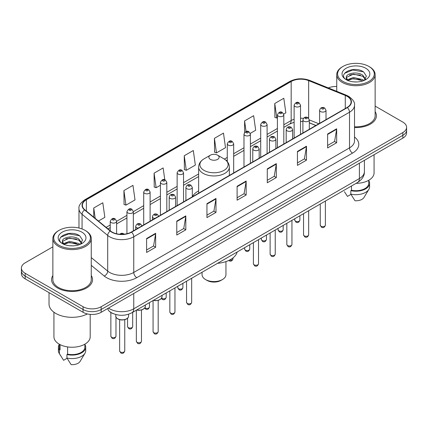 <?xml version="1.0" encoding="UTF-8"?>
<svg xmlns="http://www.w3.org/2000/svg" width="428" height="428" viewBox="0 0 428 428"><rect width="100%" height="100%" fill="white"/><g stroke="black" fill="none" stroke-linecap="round" stroke-linejoin="round"><path stroke-width="0.64" d="M198.64 190.893A22.614 13.054 0 0 0 192.311 196.784M315.843 125.511L309.305 122.868M113.457 313.735A12.797 7.388 180 0 1 109.852 311.739L109.268 311.252A8.533 5.708 129.5 0 1 107.781 308.481M52.863 246.828L25.15 262.829A12.797 7.388 0 0 0 21.4 268.056L21.4 273.626A12.797 7.388 0 0 0 25.15 278.853L83.069 312.296A12.797 7.388 0 0 0 101.174 312.296L402.85 138.121A12.797 7.388 0 0 0 406.6 132.894L406.6 130.107A12.797 7.388 0 0 1 402.85 135.334A12.797 7.388 0 0 0 406.6 130.107L406.6 127.325A12.797 7.388 0 0 0 402.85 122.098L375.137 106.096M21.4 268.056A12.797 7.388 0 0 0 25.15 273.278L83.069 306.721A12.797 7.388 0 0 0 101.174 306.721L101.174 309.508L402.85 135.334L101.174 309.508A12.797 7.388 0 0 1 83.069 309.508A12.797 7.388 0 0 0 101.174 309.508L101.174 312.296M25.15 273.278L25.15 276.065L83.069 309.508L25.15 276.065A12.797 7.388 0 0 1 21.4 270.838A12.797 7.388 0 0 0 25.15 276.065L25.15 278.853M52.863 275.525A20.48 11.824 0 0 0 51.579 279.639A20.48 11.824 0 0 0 57.577 287.996A20.48 11.824 0 0 0 79.897 290.559A20.48 11.824 0 0 0 92.539 279.639A20.48 11.824 0 0 0 91.26 275.525A20.48 11.824 0 0 1 92.539 279.639A20.48 11.824 0 0 1 79.897 290.559A20.48 11.824 0 0 1 57.577 287.996A20.48 11.824 0 0 1 51.579 279.639A20.48 11.824 0 0 1 52.863 275.525M347.103 96.321A13.653 7.881 180 0 1 351.099 101.891A13.653 7.881 180 0 1 347.103 107.465L131.343 232.035A13.653 7.881 180 0 1 110.504 230.981L84.862 209.838A13.653 7.881 180 0 1 82.39 205.317A13.653 7.881 180 0 1 86.386 199.742L291.168 81.513A13.653 7.881 180 0 1 308.658 80.63L345.278 95.433A13.653 7.881 180 0 1 347.103 96.321M347.343 96.182A13.996 8.079 0 0 0 345.476 95.273L308.85 80.469A13.996 8.079 0 0 0 290.928 81.374L86.146 199.603A13.996 8.079 0 0 0 84.578 209.95L110.221 231.093A13.996 8.079 0 0 0 131.583 232.174L347.343 107.605A13.996 8.079 0 0 0 347.343 96.182M146.606 238.514L146.606 252.45L155.653 247.224L155.653 233.287L146.606 238.514M146.606 249.979L153.577 245.95L155.621 233.752A3.413 1.969 -120 0 0 155.653 233.287M153.513 245.988L155.653 247.224M176.775 221.099L176.775 235.031L185.822 229.804L185.822 215.873L176.775 221.099M176.775 232.559L183.746 228.536L185.784 216.333A3.413 1.969 -120 0 0 185.822 215.873M183.682 228.568L185.822 229.804M206.943 203.68L206.943 217.611L215.99 212.39L215.99 198.453L206.943 203.68M206.943 215.14L213.909 211.116L215.953 198.918A3.413 1.969 -120 0 0 215.99 198.453M213.85 211.154L215.99 212.39M327.613 134.012L327.613 147.944L336.665 142.722L336.665 128.785L327.613 134.012M327.613 145.472L334.584 141.449L336.627 129.251A3.413 1.969 -120 0 0 336.665 128.785M334.519 141.481L336.665 142.722M297.444 151.426L297.444 165.363L306.496 160.136L306.496 146.205L297.444 151.426M297.444 162.891L304.415 158.863L306.459 146.665A3.413 1.969 -120 0 0 306.496 146.205M304.356 158.9L306.496 160.136M267.275 168.846L267.275 182.777L276.328 177.556L276.328 163.619L267.275 168.846M267.275 180.306L274.246 176.282L276.29 164.084A3.413 1.969 -120 0 0 276.328 163.619M274.188 176.32L276.328 177.556M237.107 186.26L237.107 200.197L246.159 194.97L246.159 181.039L237.107 186.26M237.107 197.725L244.078 193.702L246.121 181.499A3.413 1.969 -120 0 0 246.159 181.039M244.019 193.734L246.159 194.97M354.512 127.533A20.48 11.824 0 0 0 376.421 115.742A20.48 11.824 0 0 0 375.137 111.628A20.48 11.824 0 0 1 376.421 115.742A20.48 11.824 0 0 1 354.512 127.533M101.174 306.721L402.85 132.546A12.797 7.388 0 0 0 406.6 127.325M336.74 86.51A12.797 7.388 0 0 0 328.313 87.922M123.917 190.583L125.96 205.14L135.013 199.913L132.969 185.356L123.917 190.583L124.067 204.434M98.435 221.035L104.844 217.333L102.8 202.776L93.748 207.997L93.748 217.167M214.423 138.33L216.466 152.887L225.513 147.665L223.475 133.103L214.423 138.33L214.567 152.181M250.273 133.37L255.682 130.246L253.638 115.688L244.591 120.915L244.591 132.477M283.7 114.073L285.851 112.832L283.807 98.269L274.76 103.496L274.904 117.347M164.801 179.792L163.138 167.942L154.085 173.163L154.23 187.015M184.254 155.749L186.298 170.307L195.35 165.08L193.306 150.522L184.254 155.749L184.398 169.595M186.298 170.307L184.254 169.541M216.466 152.887L214.423 152.127M244.591 120.915L246.079 131.524M274.76 103.496L276.804 118.053L277.414 117.7M276.804 118.053L274.76 117.293M154.085 173.163L156.129 187.726L160.42 185.249M156.129 187.726L154.085 186.961M125.96 205.14L123.917 204.375M93.748 207.997L95.203 218.371M342.967 81.427A18.345 10.593 0 0 0 368.915 81.427A18.345 10.593 0 0 0 368.915 66.447L369.514 66.795A19.201 11.085 0 0 1 375.137 74.633A19.201 11.085 0 0 1 363.286 84.878A19.201 11.085 0 0 1 342.363 82.47A19.201 11.085 0 0 1 336.74 74.633A19.201 11.085 0 0 1 342.363 66.795L342.967 66.447A18.345 10.593 0 0 0 342.967 81.427M354.512 126.795A19.201 11.085 0 0 0 375.137 115.742L375.137 74.633M356.08 183.339A18.131 10.47 0 0 0 374.072 172.869L374.072 154.738M353.608 81.855L356.861 81.951M347.231 79.817L353.442 77.447L362.762 79.624L363.886 80.528M347.804 80.411L353.442 78.549L362.965 80.871M346.295 77.479L347.889 80.485M346.316 77.778C345.273 73.482 357.048 70.93 362.762 75.2L365.528 79.025M346.359 78.046L346.627 77.329L353.442 74.13L362.762 76.307L365.314 79.314M364.217 80.394L366.395 76.114L363.64 71.963C353.881 64.944 336.536 74.188 346.552 79.859L347.049 80.159M365.774 68.261A13.91 8.03 0 0 0 346.102 68.261A13.91 8.03 0 0 0 346.102 79.619A13.91 8.03 0 0 0 365.774 79.619A13.91 8.03 0 0 0 365.774 68.261M344.422 191.696L347.461 196.404L350.976 194.371M348.103 80.769C346.648 79.913 346.059 78.971 346.338 77.939M351.484 185.993L351.484 190.246A12.797 7.388 0 0 0 368.738 183.318L368.738 180.284M369.514 66.795L368.915 66.447A18.345 10.593 0 0 0 342.967 66.447M351.484 190.246L350.826 190.626L350.826 194.114L354.999 200.759A8.533 4.927 0 0 0 364.003 197.469L368.845 189.374A13.653 7.881 0 0 0 369.594 186.806L369.594 183.318A13.653 7.881 0 0 0 368.738 180.579M350.826 194.114A13.653 7.881 0 0 0 368.845 189.374M350.826 190.626A13.653 7.881 0 0 0 369.594 183.318M344.519 73.354L352.683 70.005L363.452 71.834M349.617 74.986L352.683 74.429L360.371 75.087M349.617 79.41L352.683 78.854L360.371 79.512M202.053 272.262L202.053 274.674A11.947 6.896 0 0 0 205.552 279.548L207.061 280.42A9.812 5.666 0 0 0 220.939 280.42L222.448 279.548A11.947 6.896 0 0 0 225.947 274.674L225.947 261.599M207.061 280.42L205.552 279.548A11.947 6.896 0 0 0 222.448 279.548M210.378 159.371A5.12 2.953 0 0 0 217.622 159.371A5.12 2.953 0 0 0 217.622 155.187L223.978 158.858A14.108 8.148 0 0 1 223.978 170.381A14.108 8.148 0 0 1 204.022 170.381A14.108 8.148 0 0 1 204.022 158.858C200.55 160.923 198.752 163.662 198.64 167.081A15.36 8.865 0 0 0 203.139 173.351A15.36 8.865 0 0 0 219.88 175.277A15.36 8.865 0 0 0 229.36 167.081C229.248 163.662 227.45 160.923 223.978 158.858L217.622 155.187A5.12 2.953 0 0 0 210.378 155.187A5.12 2.953 0 0 0 210.378 159.371M217.52 263.338A23.465 13.546 0 0 0 237.198 251.974M59.085 245.324A18.345 10.593 0 0 0 85.033 245.324A18.345 10.593 0 0 0 85.033 230.344L85.637 230.692A19.201 11.085 0 0 1 91.26 238.53A19.201 11.085 0 0 1 79.405 248.77A19.201 11.085 0 0 1 58.486 246.368A19.201 11.085 0 0 1 52.863 238.53A19.201 11.085 0 0 1 58.486 230.692L59.085 230.344A18.345 10.593 0 0 0 59.085 245.324M52.863 238.53L52.863 279.639A19.201 11.085 0 0 0 58.486 287.477A19.201 11.085 0 0 0 79.405 289.879A19.201 11.085 0 0 0 91.26 279.639L91.26 238.53M49.022 292.634L49.022 304.019A23.037 13.3 0 0 0 55.768 313.424A23.037 13.3 0 0 0 87.408 313.938M53.928 312.226L53.928 336.766A18.131 10.47 0 0 0 59.241 344.171A18.131 10.47 0 0 0 78.998 346.439A18.131 10.47 0 0 0 90.19 336.766L90.19 314.377M69.732 245.752L72.979 245.849M63.349 243.714L69.566 241.344L78.88 243.521L80.009 244.425M63.922 244.308L69.566 242.446L79.084 244.768M62.413 241.376L64.013 244.383M62.435 241.676C61.397 237.38 73.167 234.828 78.88 239.097L81.652 242.922M62.477 241.938L62.745 241.226L69.566 238.022L78.88 240.204L81.432 243.211M80.336 244.292L82.518 240.012L79.758 235.855C69.999 228.841 52.655 238.086 62.67 243.757L63.167 244.056M81.898 232.158A13.91 8.03 0 0 0 62.226 232.158A13.91 8.03 0 0 0 62.226 243.516A13.91 8.03 0 0 0 81.898 243.516A13.91 8.03 0 0 0 81.898 232.158M59.262 344.182L59.262 347.215A12.797 7.388 0 0 0 60.059 349.788L60.059 344.615M59.262 344.476A13.653 7.881 0 0 0 58.406 347.215L58.406 350.698A13.653 7.881 0 0 0 59.155 353.271A13.653 7.881 0 0 0 59.401 353.656L63.579 360.301L67.094 358.268M59.401 353.656L59.401 350.168L60.059 349.788M58.406 347.215A13.653 7.881 0 0 0 59.401 350.168M64.221 244.666C62.766 243.81 62.178 242.869 62.456 241.831M67.603 346.915L67.603 354.143A12.797 7.388 0 0 0 84.862 347.215L84.862 344.182M85.637 230.692L85.033 230.344A18.345 10.593 0 0 0 59.085 230.344M67.603 354.143L66.945 354.523L66.945 358.006L71.123 364.656A8.533 4.927 0 0 0 80.127 361.366L84.963 353.271A13.653 7.881 0 0 0 85.712 350.698L85.712 347.215A13.653 7.881 0 0 0 84.862 344.476M66.945 358.006A13.653 7.881 0 0 0 84.963 353.271M66.945 354.523A13.653 7.881 0 0 0 85.712 347.215M60.637 237.251L68.806 233.902L79.571 235.732M65.741 238.878L68.806 238.326L76.489 238.984M65.741 243.302L68.806 242.746L76.489 243.409M108.471 308.08A17.067 9.855 0 0 0 109.622 308.813A17.067 9.855 0 0 0 133.755 308.813L359.408 178.53A17.067 9.855 0 0 0 364.41 171.564C364.533 175.796 362.275 179.423 357.642 182.435L131.984 312.718A8.533 4.927 60 0 0 133.755 308.813L133.755 293.485M359.408 163.202L359.408 178.53A8.533 4.927 60 0 1 357.642 182.435M402.85 138.121L402.85 132.546M83.069 312.296L83.069 306.721M354.512 137.003A21.33 12.316 180 0 1 352.533 153.101L136.773 277.67A4.264 2.461 60 0 1 133.755 272.443L349.515 147.874A17.067 9.855 0 0 0 354.512 140.908L354.512 105.234A17.067 9.855 180 0 1 349.515 112.206A4.264 2.461 -120 0 0 347.343 107.605M136.773 277.67A21.33 12.316 180 0 1 106.604 277.67A21.33 12.316 180 0 1 104.213 276.023L91.26 265.344M110.221 231.093A4.264 2.852 129.5 0 0 107.706 235.459L107.706 271.127A17.067 9.855 0 0 0 109.622 272.443A17.067 9.855 0 0 0 133.755 272.443L133.755 236.77A17.067 9.855 180 0 1 107.706 235.459L82.064 214.31A17.067 9.855 180 0 1 78.977 208.661L78.977 228.022M354.512 105.234C355.08 102.57 353.121 99.596 348.633 96.316L346.386 95.23A4.264 1.996 112 0 0 345.476 95.273M346.386 95.23L309.765 80.421C302.698 77.923 295.989 78.287 289.638 81.513A4.264 2.461 60 0 1 290.928 81.374M86.146 199.603A4.264 2.461 -120 0 0 84.856 199.742C80.432 202.926 78.468 205.9 78.977 208.661M84.578 209.95A4.264 2.852 129.5 0 0 82.064 214.31L82.064 228.959M309.765 80.421A4.264 1.996 112 0 0 308.85 80.469M131.583 232.174A4.264 2.461 60 0 1 133.755 236.77L349.515 112.206L349.515 147.874A4.264 2.461 60 0 0 352.533 153.101M91.26 257.565L107.706 271.127A4.264 2.852 -50.5 0 1 104.213 276.023M86.386 199.742L86.386 211.1M345.278 95.433L345.278 108.519M308.658 80.63L308.658 118.198M318.86 123.772L309.305 119.91M303.415 118.363A13.653 7.881 0 0 0 300.526 118.224M294.122 119.235A13.653 7.881 0 0 0 291.168 120.53L283.812 124.778M291.168 81.513L291.168 120.53A7.677 4.435 60 0 1 289.579 124.045L283.812 127.378M277.414 128.475L267.099 134.429M260.7 138.121L250.385 144.076M243.987 147.772L233.672 153.727M227.273 157.418L224.368 159.093M198.64 173.95L183.532 182.676M177.133 186.367L166.818 192.322M160.42 196.019L150.105 201.973M143.706 205.665L133.333 211.657M126.934 215.348L116.619 221.303M110.221 225L106.117 227.37M315.934 125.458L310.182 123.136A7.677 3.595 -68 0 1 309.305 122.387M237.107 186.704L246.121 181.499M267.275 169.285L276.29 164.084M297.444 151.87L306.459 146.665M327.613 134.451L336.627 129.251M206.943 204.124L215.953 198.918M176.775 221.538L185.784 216.333M146.606 238.958L155.621 233.752M325.376 225.192C324.531 227.493 323.226 228.167 321.449 227.215L320.256 225.192A2.557 1.477 0 0 0 321.005 226.235A2.557 1.477 0 0 0 323.793 226.556A2.557 1.477 0 0 0 325.376 225.192L325.376 201.064M320.551 111.542A3.199 1.846 180 0 1 319.614 110.237C320.433 107.61 322.107 106.85 324.638 107.952L326.013 110.237A3.199 1.846 180 0 1 324.039 111.943A3.199 1.846 180 0 1 320.551 111.542M323.568 108.059A1.065 0.615 0 0 0 322.059 108.059A1.065 0.615 0 0 0 322.059 108.931A1.065 0.615 0 0 0 323.568 108.931A1.065 0.615 0 0 0 323.568 108.059M308.663 234.838C307.818 237.144 306.512 237.818 304.736 236.861L303.543 234.838A2.557 1.477 0 0 0 304.292 235.887A2.557 1.477 0 0 0 307.085 236.208A2.557 1.477 0 0 0 308.663 234.838L308.663 210.715M303.843 121.194A3.199 1.846 180 0 1 302.901 119.883C303.72 117.261 305.394 116.496 307.925 117.604L309.305 119.883A3.199 1.846 180 0 1 307.325 121.589A3.199 1.846 180 0 1 303.843 121.194M306.855 117.705A1.065 0.615 0 0 0 305.346 117.705A1.065 0.615 0 0 0 305.346 118.577A1.065 0.615 0 0 0 306.855 118.577A1.065 0.615 0 0 0 306.855 117.705M291.95 244.49C291.104 246.79 289.799 247.464 288.023 246.512L286.83 244.49A2.557 1.477 0 0 0 287.579 245.533A2.557 1.477 0 0 0 290.371 245.854A2.557 1.477 0 0 0 291.95 244.49L291.95 220.361M287.129 130.84A3.199 1.846 180 0 1 286.188 129.534C287.006 126.907 288.681 126.148 291.211 127.25L292.591 129.534A3.199 1.846 180 0 1 290.612 131.241A3.199 1.846 180 0 1 287.129 130.84M290.141 127.357A1.065 0.615 0 0 0 288.638 127.357A1.065 0.615 0 0 0 288.638 128.229A1.065 0.615 0 0 0 290.141 128.229A1.065 0.615 0 0 0 290.141 127.357M275.236 254.141C274.396 256.442 273.085 257.116 271.309 256.158L270.116 254.141A2.557 1.477 0 0 0 270.865 255.184A2.557 1.477 0 0 0 273.658 255.505A2.557 1.477 0 0 0 275.236 254.141L275.236 230.013M270.416 140.491A3.199 1.846 180 0 1 269.474 139.186C270.293 136.559 271.967 135.799 274.498 136.901L275.878 139.186A3.199 1.846 180 0 1 273.899 140.892A3.199 1.846 180 0 1 270.416 140.491M273.433 137.008A1.065 0.615 0 0 0 271.924 137.008A1.065 0.615 0 0 0 271.924 137.875A1.065 0.615 0 0 0 273.433 137.875A1.065 0.615 0 0 0 273.433 137.008M258.523 263.787C257.683 266.093 256.372 266.762 254.596 265.809L253.403 263.787A2.557 1.477 0 0 0 254.152 264.836A2.557 1.477 0 0 0 256.944 265.151A2.557 1.477 0 0 0 258.523 263.787L258.523 239.664M253.702 150.137A3.199 1.846 180 0 1 252.766 148.832C253.579 146.205 255.254 145.445 257.784 146.547L259.165 148.832A3.199 1.846 180 0 1 257.191 150.538A3.199 1.846 180 0 1 253.702 150.137M256.72 146.654A1.065 0.615 0 0 0 255.211 146.654A1.065 0.615 0 0 0 255.211 147.526A1.065 0.615 0 0 0 256.72 147.526A1.065 0.615 0 0 0 256.72 146.654M191.669 302.387C190.829 304.688 189.518 305.362 187.742 304.404L186.549 302.387A2.557 1.477 0 0 0 187.304 303.431A2.557 1.477 0 0 0 190.091 303.752A2.557 1.477 0 0 0 191.669 302.387L191.669 278.259M186.849 188.737A3.199 1.846 180 0 1 185.913 187.427C186.731 184.805 188.406 184.045 190.931 185.147L192.311 187.427A3.199 1.846 180 0 1 190.337 189.133A3.199 1.846 180 0 1 186.849 188.737M189.866 185.254A1.065 0.615 0 0 0 188.357 185.254A1.065 0.615 0 0 0 188.357 186.121A1.065 0.615 0 0 0 189.866 186.121A1.065 0.615 0 0 0 189.866 185.254M174.956 312.033C174.116 314.334 172.805 315.008 171.029 314.056L169.841 312.033A2.557 1.477 0 0 0 170.59 313.077A2.557 1.477 0 0 0 173.377 313.398A2.557 1.477 0 0 0 174.956 312.033L174.956 287.905M170.135 198.383A3.199 1.846 180 0 1 169.199 197.078C170.018 194.451 171.692 193.691 174.217 194.794L175.598 197.078A3.199 1.846 180 0 1 173.624 198.785A3.199 1.846 180 0 1 170.135 198.383M173.153 194.901A1.065 0.615 0 0 0 171.644 194.901A1.065 0.615 0 0 0 171.644 195.773A1.065 0.615 0 0 0 173.153 195.773A1.065 0.615 0 0 0 173.153 194.901M158.183 331.647C157.344 333.947 156.033 334.621 154.257 333.669L153.064 331.647A2.557 1.477 0 0 0 153.812 332.69A2.557 1.477 0 0 0 156.605 333.011A2.557 1.477 0 0 0 158.183 331.647L158.183 300.37M154.818 218.478A3.199 1.846 180 0 1 153.363 217.996A3.199 1.846 180 0 1 152.427 216.691C153.245 214.064 154.915 213.305 157.445 214.407L158.825 216.691M156.381 214.514A1.065 0.615 0 0 0 154.872 214.514A1.065 0.615 0 0 0 154.872 215.386A1.065 0.615 0 0 0 156.381 215.386A1.065 0.615 0 0 0 156.381 214.514M153.502 300.296A6.399 3.697 0 0 0 162.025 296.813L162.025 295.374M141.47 341.293C140.63 343.598 139.319 344.273 137.543 343.315L136.35 341.293A2.557 1.477 0 0 0 137.104 342.341A2.557 1.477 0 0 0 139.892 342.662A2.557 1.477 0 0 0 141.47 341.293L141.47 310.016M138.11 228.129A3.199 1.846 180 0 1 136.65 227.648A3.199 1.846 180 0 1 135.713 226.337C136.532 223.716 138.201 222.951 140.732 224.058L142.112 226.337M139.667 224.16A1.065 0.615 0 0 0 138.158 224.16A1.065 0.615 0 0 0 138.158 225.032A1.065 0.615 0 0 0 139.667 225.032A1.065 0.615 0 0 0 139.667 224.16M136.789 309.947A6.399 3.697 0 0 0 145.311 306.459L145.311 305.025M128.598 316.11C128.544 317.555 127.507 318.667 125.484 319.443C122.67 320.294 120.097 320.123 117.764 318.919C116.229 317.763 115.576 316.827 115.801 316.11A6.399 3.697 0 0 0 117.673 318.721A6.399 3.697 0 0 0 124.65 319.523A6.399 3.697 0 0 0 128.598 316.11L128.598 314.222M124.757 350.944C123.917 353.244 122.606 353.919 120.83 352.966L119.637 350.944A2.557 1.477 0 0 0 120.391 351.987A2.557 1.477 0 0 0 123.178 352.308A2.557 1.477 0 0 0 124.757 350.944L124.757 319.668M123.264 234.293A1.065 0.615 0 0 0 122.954 233.811A1.065 0.615 0 0 0 121.718 233.699A1.065 0.615 0 0 0 121.145 234.335M295.513 221.169A2.557 1.477 0 0 0 298.305 221.49A2.557 1.477 0 0 0 299.884 220.12C299.038 222.426 297.733 223.1 295.957 222.143L294.764 220.12A2.557 1.477 0 0 0 295.513 221.169M300.526 134.36L300.526 105.165A3.199 1.846 180 0 1 298.546 106.872A3.199 1.846 180 0 1 295.063 106.476A3.199 1.846 180 0 1 294.122 105.165L294.122 138.051M296.572 103.86A1.065 0.615 0 0 0 298.081 103.86A1.065 0.615 0 0 0 298.081 102.988A1.065 0.615 0 0 0 296.572 102.988A1.065 0.615 0 0 0 296.572 103.86M278.799 230.815A2.557 1.477 0 0 0 281.592 231.136A2.557 1.477 0 0 0 283.17 229.772C282.33 232.072 281.019 232.746 279.243 231.794L278.05 229.772A2.557 1.477 0 0 0 278.799 230.815M283.812 144.006L283.812 114.816A3.199 1.846 180 0 1 281.833 116.523A3.199 1.846 180 0 1 278.35 116.122A3.199 1.846 180 0 1 277.414 114.816L277.414 147.703M279.859 113.511A1.065 0.615 0 0 0 281.367 113.511A1.065 0.615 0 0 0 281.367 112.639A1.065 0.615 0 0 0 279.859 112.639A1.065 0.615 0 0 0 279.859 113.511M262.086 240.466A2.557 1.477 0 0 0 264.879 240.787A2.557 1.477 0 0 0 266.457 239.423C265.617 241.724 264.306 242.398 262.53 241.446L261.337 239.423A2.557 1.477 0 0 0 262.086 240.466M267.099 153.657L267.099 124.468A3.199 1.846 180 0 1 265.125 126.174A3.199 1.846 180 0 1 261.636 125.773A3.199 1.846 180 0 1 260.7 124.468L260.7 157.349M263.145 123.157A1.065 0.615 0 0 0 264.654 123.157A1.065 0.615 0 0 0 264.654 122.29A1.065 0.615 0 0 0 263.145 122.29A1.065 0.615 0 0 0 263.145 123.157M245.372 250.118A2.557 1.477 0 0 0 248.165 250.434A2.557 1.477 0 0 0 249.743 249.069C248.903 251.375 247.593 252.049 245.816 251.092L244.623 249.069A2.557 1.477 0 0 0 245.372 250.118M250.385 163.303L250.385 134.114A3.199 1.846 180 0 1 248.411 135.82A3.199 1.846 180 0 1 244.923 135.419A3.199 1.846 180 0 1 243.987 134.114L243.987 167M246.432 132.808A1.065 0.615 0 0 0 247.94 132.808A1.065 0.615 0 0 0 247.94 131.936A1.065 0.615 0 0 0 246.432 131.936A1.065 0.615 0 0 0 246.432 132.808M229.536 260.096A2.557 1.477 0 0 0 233.03 258.721C232.19 261.021 230.879 261.695 229.103 260.743L228.739 260.481M233.672 172.955L233.672 143.765A3.199 1.846 180 0 1 231.698 145.472A3.199 1.846 180 0 1 228.21 145.071A3.199 1.846 180 0 1 227.273 143.765L227.273 161.575M229.718 142.46A1.065 0.615 0 0 0 231.227 142.46A1.065 0.615 0 0 0 231.227 141.588A1.065 0.615 0 0 0 229.718 141.588A1.065 0.615 0 0 0 229.718 142.46M178.524 288.713A2.557 1.477 0 0 0 181.311 289.034A2.557 1.477 0 0 0 182.895 287.67C182.05 289.97 180.739 290.644 178.963 289.686L177.775 287.67A2.557 1.477 0 0 0 178.524 288.713M183.532 201.904L183.532 172.714A3.199 1.846 180 0 1 181.558 174.421A3.199 1.846 180 0 1 178.069 174.019A3.199 1.846 180 0 1 177.133 172.714L177.133 205.595M179.578 171.403A1.065 0.615 0 0 0 181.087 171.403A1.065 0.615 0 0 0 181.087 170.537A1.065 0.615 0 0 0 179.578 170.537A1.065 0.615 0 0 0 179.578 171.403M161.597 298.22A2.557 1.477 0 0 0 161.811 298.359A2.557 1.477 0 0 0 164.598 298.68A2.557 1.477 0 0 0 166.182 297.316C165.336 299.616 164.026 300.29 162.249 299.338L161.393 298.509M166.818 211.55L166.818 182.36A3.199 1.846 180 0 1 164.844 184.067A3.199 1.846 180 0 1 161.356 183.666A3.199 1.846 180 0 1 160.42 182.36L160.42 215.247M162.865 181.055A1.065 0.615 0 0 0 164.373 181.055A1.065 0.615 0 0 0 164.373 180.183A1.065 0.615 0 0 0 162.865 180.183A1.065 0.615 0 0 0 162.865 181.055M144.883 307.871A2.557 1.477 0 0 0 145.097 308.01A2.557 1.477 0 0 0 147.885 308.331A2.557 1.477 0 0 0 149.468 306.967C148.623 309.267 147.312 309.942 145.536 308.989L144.68 308.155M150.105 221.201L150.105 192.012A3.199 1.846 180 0 1 148.131 193.718A3.199 1.846 180 0 1 144.643 193.317A3.199 1.846 180 0 1 143.706 192.012L143.706 224.893M146.151 190.706A1.065 0.615 0 0 0 147.66 190.706A1.065 0.615 0 0 0 147.66 189.834A1.065 0.615 0 0 0 146.151 189.834A1.065 0.615 0 0 0 146.151 190.706M128.325 327.623A2.557 1.477 0 0 0 131.112 327.944A2.557 1.477 0 0 0 132.691 326.58C131.851 328.881 130.54 329.555 128.764 328.597L127.571 326.58A2.557 1.477 0 0 0 128.325 327.623M133.333 230.885L133.333 211.619A3.199 1.846 180 0 1 131.359 213.326A3.199 1.846 180 0 1 127.87 212.93A3.199 1.846 180 0 1 126.934 211.619L126.934 233.736M129.379 210.314A1.065 0.615 0 0 0 130.888 210.314A1.065 0.615 0 0 0 130.888 209.442A1.065 0.615 0 0 0 129.379 209.442A1.065 0.615 0 0 0 129.379 210.314M111.612 337.269A2.557 1.477 0 0 0 114.399 337.59A2.557 1.477 0 0 0 115.977 336.226C115.137 338.527 113.827 339.201 112.05 338.248L110.863 336.226A2.557 1.477 0 0 0 111.612 337.269M116.619 233.779L116.619 221.271A3.199 1.846 180 0 1 114.645 222.977A3.199 1.846 180 0 1 111.157 222.576A3.199 1.846 180 0 1 110.221 221.271L110.221 230.751M112.666 219.965A1.065 0.615 0 0 0 114.174 219.965A1.065 0.615 0 0 0 114.174 219.093A1.065 0.615 0 0 0 112.666 219.093A1.065 0.615 0 0 0 112.666 219.965M131.984 312.718C125.12 316.169 118.251 316.169 111.387 312.718L109.268 311.252M364.41 171.564L364.41 160.318M289.638 81.513L84.856 199.742M310.182 123.136L309.305 122.804M302.901 121.541L300.526 121.466M294.122 122.274L289.579 124.045M277.414 131.07L267.099 137.024M260.7 140.721L250.385 146.676M243.987 150.367L233.672 156.322M227.273 160.019L226.316 160.57M198.64 176.55L183.532 185.271M177.133 188.967L166.818 194.922M160.42 198.613L150.105 204.568M143.706 208.265L133.333 214.251M126.934 217.948L116.619 223.903M110.221 227.594L107.974 228.894M336.74 91.33L336.74 74.633M229.36 175.443L229.36 167.081M198.64 193.178L198.64 167.081M210.378 155.187L204.022 158.858M60.541 355.593L59.155 353.271M320.256 225.192L320.256 204.022M319.614 123.334L319.614 110.237M326.013 119.642L326.013 110.237M303.543 234.838L303.543 213.668M302.901 132.985L302.901 119.883M309.305 129.288L309.305 119.883M286.83 244.49L286.83 223.32M286.188 142.631L286.188 129.534M292.591 138.94L292.591 129.534M270.116 254.141L270.116 232.966M269.474 152.282L269.474 139.186M275.878 148.586L275.878 139.186M253.403 263.787L253.403 242.617M252.766 161.934L252.766 148.832M259.165 158.237L259.165 148.832M186.549 302.387L186.549 281.212M185.913 200.529L185.913 187.427M192.311 196.832L192.311 187.427M169.841 312.033L169.841 290.863M169.199 210.175L169.199 197.078M175.598 206.483L175.598 197.078M153.064 331.647L153.064 300.547M152.427 219.864L152.427 216.691M162.025 296.813L161.452 298.428L158.911 300.146L155.648 300.686L153.283 300.424M136.35 341.293L136.35 310.198M135.713 229.51L135.713 226.337M145.311 306.459L144.739 308.08L142.198 309.792L138.934 310.337L136.569 310.07M119.637 350.944L119.637 319.668M115.801 316.11L115.801 314.532M119.685 234.26L121.028 233.421L122.189 233.239L124.618 234.159M299.884 220.12L299.884 215.782M300.526 105.165L299.145 102.886C297.289 101.543 295.614 102.303 294.122 105.165M294.764 220.12L294.764 218.74M283.17 229.772L283.17 225.433M283.812 114.816L282.432 112.532C280.575 111.194 278.901 111.954 277.414 114.816M278.05 229.772L278.05 228.386M266.457 239.423L266.457 235.079M267.099 124.468L265.718 122.183C263.862 120.84 262.187 121.606 260.7 124.468M261.337 239.423L261.337 238.038M249.743 249.069L249.743 244.73M250.385 134.114L249.005 131.829C247.149 130.492 245.474 131.252 243.987 134.114M244.623 249.069L244.623 247.684M233.03 258.721L233.03 257.865M233.672 143.765L232.292 141.481C230.435 140.143 228.761 140.903 227.273 143.765M182.895 287.67L182.895 283.325M183.532 172.714L182.151 170.43C180.295 169.087 178.626 169.852 177.133 172.714M177.775 287.67L177.775 286.284M166.182 297.316L166.182 292.977M166.818 182.36L165.438 180.076C163.582 178.738 161.912 179.498 160.42 182.36M149.468 306.967L149.468 302.623M150.105 192.012L148.725 189.727C146.874 188.384 145.199 189.149 143.706 192.012M132.691 326.58L132.691 312.312M133.333 211.619L131.952 209.34C130.096 207.997 128.427 208.757 126.934 211.619M127.571 326.58L127.571 318.234M115.977 336.226L115.977 317.036M116.619 221.271L115.239 218.986C113.383 217.649 111.713 218.408 110.221 221.271M110.863 336.226L110.863 312.472"/></g></svg>
